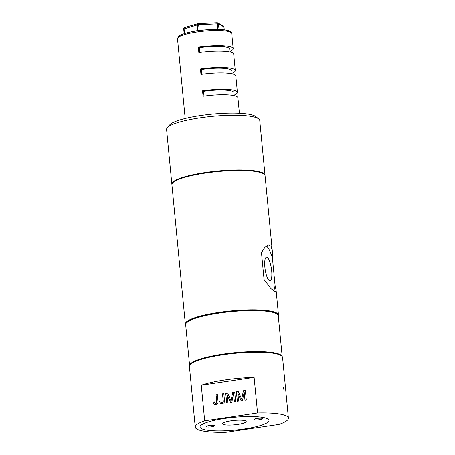 <?xml version="1.0" encoding="UTF-8"?>
<svg xmlns="http://www.w3.org/2000/svg" width="455" height="455" viewBox="0 0 455 455"><rect width="100%" height="100%" fill="white"/><g stroke="black" fill="none" stroke-linecap="round" stroke-linejoin="round"><path stroke-width="0.68" d="M284.221 388.843L283.636 387.245L283.425 388.416L284.051 390.009L284.221 388.843M271.669 270.805A11.966 3.157 81.5 0 0 266.511 257.149A11.966 3.157 81.5 0 0 264.867 267.165A11.966 3.157 81.5 0 0 270.025 280.82A11.966 3.157 81.5 0 0 271.669 270.805M201.446 428.593A34.643 6.421 174.5 0 0 239.774 429.56A34.643 6.421 174.5 0 0 268.979 420.357A34.643 6.421 174.5 0 0 267.551 418.765A34.643 6.421 174.5 0 0 229.218 417.798A34.643 6.421 174.5 0 0 200.012 427A34.643 6.421 174.5 0 0 201.446 428.593M277.277 314.246A45.955 8.514 174.5 0 0 218.849 312.585A45.955 8.514 174.5 0 0 186.357 322.999M264.065 279.501L270.958 288.652L275.542 291.911L276.094 290.256L275.065 285.382L272.471 258.468L272.3 250.824L271.112 246.246L268.564 244.932L264.975 247.201L261.471 252.588L264.065 279.501M272.3 250.824L265.066 175.715A46.797 8.673 174.5 0 0 205.188 173.093A46.797 8.673 174.5 0 0 171.91 184.69L185.327 324.051A46.797 8.673 174.5 0 0 185.697 324.967M278.301 316.054A46.797 8.673 174.5 0 0 278.488 315.082A46.797 8.673 174.5 0 0 218.61 312.46A46.797 8.673 174.5 0 0 185.327 324.051M288.407 418.105L282.566 357.442A46.797 8.673 174.5 0 0 222.688 354.815A46.797 8.673 174.5 0 0 189.405 366.411L195.246 427.074A46.797 8.673 174.5 0 0 226.118 432.25L278.972 424.396A46.797 8.673 174.5 0 0 288.407 418.105A46.797 8.673 174.5 0 0 257.541 412.93L204.682 420.784L201.258 385.26A46.797 8.673 -5.5 0 1 225.111 379.953A46.797 8.673 -5.5 0 1 254.118 377.405L257.541 412.93M254.118 377.405L201.258 385.26M217.996 401.128C218.298 403.062 217.547 404.256 215.733 404.705L214.146 404.501L213.008 402.283L214.311 401.936L215.022 403.5L215.681 403.596C216.62 403.221 216.955 402.493 216.688 401.412L216.057 394.832L217.371 394.639L217.996 401.128M224.451 400.173C224.759 402.106 224.002 403.295 222.194 403.75L220.607 403.539L219.469 401.321L220.772 400.974L221.483 402.538L222.142 402.635C223.075 402.26 223.411 401.532 223.149 400.451L222.512 393.876L223.826 393.677L224.451 400.173M227.199 394.673L227.978 402.76L226.664 402.959L225.743 393.393L227.722 393.097L231.009 400.844L232.75 392.352L234.712 392.062L235.633 401.623L234.319 401.822L233.54 393.729L231.828 402.192L230.452 402.396L227.199 394.673L230.509 402.385M237.846 393.086L238.625 401.179L237.311 401.378L236.39 391.812L238.369 391.516L241.656 399.262L243.397 390.771L245.359 390.481L246.28 400.042L244.961 400.241L244.181 392.147L242.475 400.61L241.099 400.815L237.846 393.086L241.156 400.804M204.682 420.784A46.797 8.673 174.5 0 0 195.246 427.074M273.535 290.984A23.745 6.262 81.5 0 0 275.065 285.382M272.471 258.468A23.745 6.262 81.5 0 0 266.363 245.956M214.186 404.523L213.008 402.283M213.088 402.322L214.322 401.992M215.061 403.517L215.681 403.596M215.761 403.636C216.699 403.266 217.035 402.538 216.768 401.452L216.057 394.832M216.136 394.877L217.376 394.69M220.647 403.562L219.469 401.321M219.549 401.361L220.777 401.037M221.522 402.561L222.142 402.635M222.222 402.681C223.155 402.305 223.49 401.577 223.223 400.497L222.512 393.876M222.592 393.916L223.832 393.734M226.738 402.948L225.743 393.393M225.822 393.438L227.745 393.148M232.75 392.352L231.009 400.844M232.829 392.392L234.717 392.113M234.393 401.81L233.54 393.729M237.385 401.367L236.39 391.812M236.469 391.852L238.386 391.567M243.397 390.771L241.656 399.262M243.476 390.811L245.364 390.532M245.04 400.229L244.181 392.147M167.275 127.781L169.749 124.88A43.998 8.156 -5.5 0 1 200.405 115.581A43.998 8.156 -5.5 0 1 255.773 116.599L258.758 118.971A46.797 8.673 174.5 0 0 199.876 117.891A46.797 8.673 174.5 0 0 167.275 127.781A46.797 8.673 174.5 0 0 166.593 129.487L171.859 184.138A46.797 8.673 174.5 0 0 171.905 184.411M265.015 175.448A46.797 8.673 174.5 0 0 265.015 175.169L259.754 120.518A46.797 8.673 174.5 0 0 258.758 118.971M265.015 175.169A46.797 8.673 174.5 0 0 205.137 172.547A46.797 8.673 174.5 0 0 171.859 184.138M257.189 418.384A4.192 0.779 174.5 0 0 254.208 419.425A4.192 0.779 174.5 0 0 259.572 419.658A4.192 0.779 174.5 0 0 262.552 418.617A4.192 0.779 174.5 0 0 257.189 418.384M209.209 425.516A4.192 0.779 174.5 0 0 206.229 426.551A4.192 0.779 174.5 0 0 211.592 426.79A4.192 0.779 174.5 0 0 214.572 425.749A4.192 0.779 174.5 0 0 209.209 425.516M231.015 420.784A11.875 2.201 174.5 0 0 222.575 423.724A11.875 2.201 174.5 0 0 237.766 424.39A11.875 2.201 174.5 0 0 246.212 421.449A11.875 2.201 174.5 0 0 231.015 420.784M190.838 363.972A45.955 8.514 -5.5 0 1 222.859 354.257A45.955 8.514 -5.5 0 1 280.695 355.321M189.593 365.439L185.674 324.711A46.512 8.622 -5.5 0 1 218.753 313.182A46.512 8.622 -5.5 0 1 278.272 315.793L282.197 356.527M189.621 365.388A46.512 8.622 -5.5 0 1 222.7 354.172A46.512 8.622 -5.5 0 1 282.163 356.481M198.084 23.683A1.399 0.978 73.8 0 0 197.942 23.711A1.399 0.978 73.8 0 0 197.322 24.968L198.653 24.769L199.182 30.235A1.399 0.341 -92.8 0 0 199.227 30.582M229.997 51.95L229.707 48.947A23.745 4.402 174.5 0 0 199.318 47.61L198.329 47.081A27.237 5.045 -5.5 0 1 233.182 48.611A27.237 5.045 -5.5 0 1 229.94 51.404M198.329 47.081L198.852 52.547A27.237 5.045 -5.5 0 1 233.705 54.077L235.286 70.474A27.237 5.045 -5.5 0 1 232.05 73.266M232.101 73.812L231.811 70.804A23.745 4.402 174.5 0 0 201.423 69.473L200.433 68.944A27.237 5.045 -5.5 0 1 235.286 70.474M200.433 68.944L200.956 74.41A27.237 5.045 -5.5 0 1 235.815 75.94L237.391 92.331A27.237 5.045 -5.5 0 1 234.154 95.129M239.41 113.284L237.919 97.797A27.237 5.045 -5.5 0 0 203.066 96.267L202.538 90.807A27.237 5.045 -5.5 0 1 237.391 92.331M184.957 27.533A1.399 0.978 73.8 0 0 184.696 27.556A1.399 0.978 73.8 0 0 184.076 28.813L184.537 33.585M198.198 23.683A1.399 0.341 87.2 0 1 198.266 23.654A1.399 0.341 87.2 0 1 198.653 24.769L217.399 23.865A1.399 0.341 87.2 0 0 217.007 22.75A1.399 0.341 87.2 0 0 216.944 22.778M203.994 96.136L203.533 91.336L202.538 90.807M234.206 95.669L233.915 92.666A23.745 4.402 174.5 0 0 203.533 91.336M201.423 69.473L201.889 74.273M199.318 47.61L199.785 52.41M177.507 38.8L178.343 36.667L180.618 35.109L184.002 33.755C187.483 32.623 191.839 31.668 197.072 30.883C210.352 29.063 220.658 28.955 227.978 30.548C230.776 31.537 232.027 32.55 231.731 33.579A27.237 5.045 174.5 0 0 196.879 32.049A27.237 5.045 174.5 0 0 177.507 38.8L185.185 118.505M204.795 29.962L197.845 30.434L197.322 24.968L183.701 29.035L184.15 33.71M195.405 31.139L197.845 30.434A1.399 0.978 -106.2 0 1 197.851 30.769M215.954 29.421L217.922 29.33L217.399 23.865L218.406 23.944L219.043 29.473M224.19 29.842L223.905 26.89L218.406 23.944A1.399 1.319 -61.9 0 0 217.063 22.767M183.757 29.097L183.701 29.035A1.399 1.399 0 0 1 184.696 27.556L197.942 23.711A1.399 1.399 0 0 1 198.266 23.654L217.007 22.75A1.399 1.399 0 0 1 217.735 22.915L223.234 25.855A1.399 1.319 -61.9 0 1 223.905 26.89L223.923 27.027M218.94 29.467A1.399 1.319 118.1 0 1 218.935 29.41L217.922 29.33A1.399 0.341 -92.8 0 0 217.934 29.438M276.094 290.256L278.488 315.082M231.731 33.579L233.182 48.611M223.234 25.855A1.399 1.399 0 0 1 223.968 26.953L224.247 29.848"/></g></svg>
